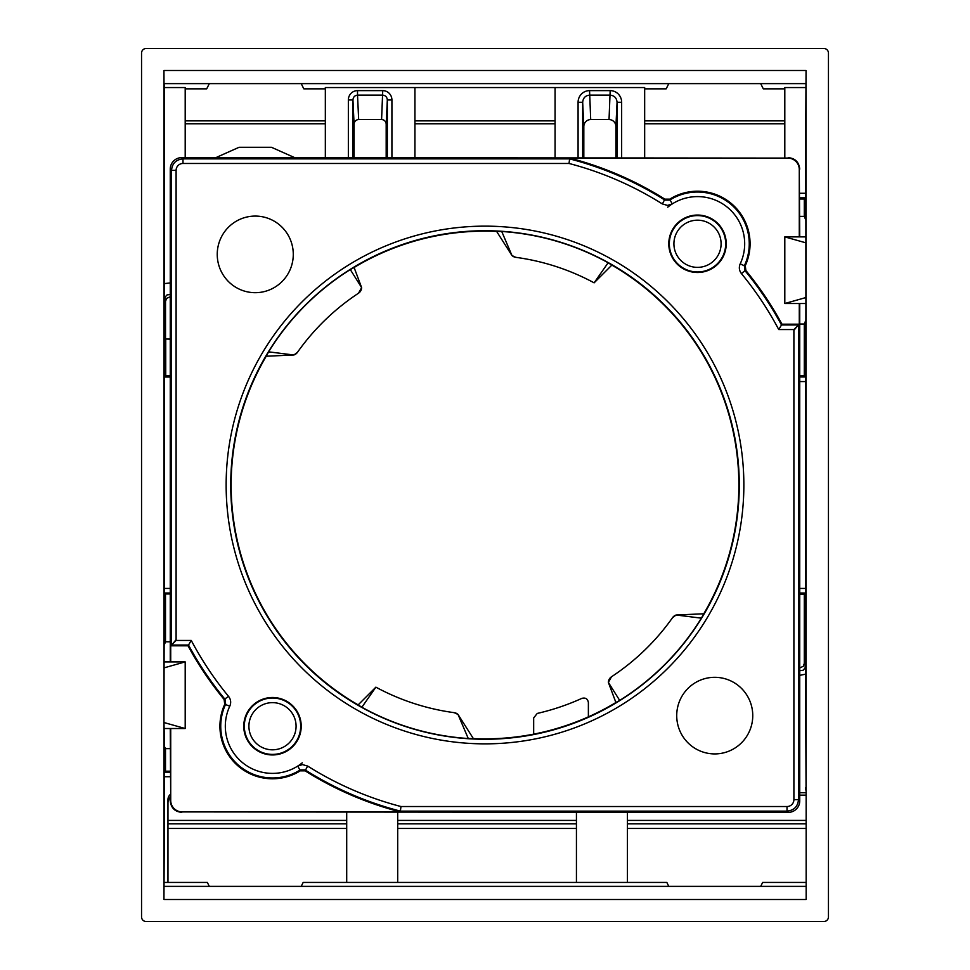 <?xml version="1.0" encoding="UTF-8"?>
<svg xmlns="http://www.w3.org/2000/svg" width="970" height="970" viewBox="0 0 970 970"><rect width="100%" height="100%" fill="white"/><g stroke="black" fill="none" stroke-linecap="round" stroke-linejoin="round"><path stroke-width="1.45" d="M170.72 728.519L170.72 800.432A11.495 11.482 -45 0 0 182.202 811.914L400.283 811.914L400.974 806.531L787.01 806.531A6.899 6.887 45 0 0 793.896 799.644L793.896 329.558L799.28 324.186L799.28 303.513M799.28 324.186L781.965 324.186L778.74 329.558A332.334 332.334 0 0 0 741.432 273.601L744.972 270.678L744.354 265.792L745.263 265.719A52.55 52.55 0 0 0 669.724 199.165L672.222 203.955L667.518 205.385L662.389 203.967L664.85 199.153A337.718 337.718 0 0 0 569.717 158.086L569.026 163.469L182.99 163.469A6.899 6.887 45 0 0 176.103 170.356L176.103 640.442L170.72 645.814L188.035 645.814L191.26 640.442A332.334 332.334 0 0 0 228.568 696.399C230.86 699.418 231.272 702.668 229.793 706.16L224.737 704.281A52.55 52.55 0 0 0 300.276 770.835L297.778 766.045A47.178 47.178 0 0 1 229.793 706.16M515.761 257.329A229.732 229.732 0 0 1 594.125 282.84L608.129 262.761A254.067 254.067 0 0 0 501.732 231.478L511.966 255.534L515.761 257.329A6.887 6.887 0 0 1 511.966 255.534L496.628 231.406A253.861 253.861 0 0 0 354.099 267.49L350.303 269.575A254.067 254.067 0 0 0 268.617 351.843L266.229 356.22A253.861 253.861 0 0 0 358.148 704.887L361.871 707.239A254.067 254.067 0 0 0 468.267 738.522L458.034 714.466L454.239 712.671A229.732 229.732 0 0 1 375.875 687.16L361.871 707.239M255.268 292.685A38.303 38.024 90 0 1 217.244 254.382A38.303 38.024 90 0 1 255.268 216.08A38.303 38.024 90 0 1 293.279 254.382A38.303 38.024 90 0 1 255.268 292.685M714.732 753.92A38.303 38.024 -90 0 1 676.72 715.617A38.303 38.024 -90 0 1 714.732 677.315A38.303 38.024 -90 0 1 752.756 715.617A38.303 38.024 -90 0 1 714.732 753.92M454.239 712.671A6.887 6.887 0 0 1 458.034 714.466L473.372 738.594A253.861 253.861 0 0 0 615.901 702.51L619.697 700.425A254.067 254.067 0 0 0 701.383 618.157L703.771 613.78A253.861 253.861 0 0 0 611.852 265.113L608.129 262.761M230.739 485A254.261 254.261 0 0 0 612.131 705.202A254.261 254.261 0 0 0 612.131 264.798A254.261 254.261 0 0 0 230.739 485M468.267 738.522L473.372 738.594M501.732 231.478L496.628 231.406M188.035 645.814A337.718 337.718 0 0 0 224.118 699.455L228.568 696.399M667.736 207.18A47.178 47.178 0 0 1 740.207 263.84L744.354 265.792A51.774 51.774 0 0 0 669.761 200.075L664.838 200.075A336.929 336.929 0 0 0 569.62 158.874L182.99 158.874L182.99 163.469M302.264 762.82A47.178 47.178 0 0 1 297.778 766.045L302.482 764.615L307.611 766.033L305.15 770.847L300.276 770.835M799.28 236.886L799.28 169.568A11.495 11.482 -45 0 0 787.798 158.086L181.742 157.625L182.99 158.874C176.031 159.565 172.199 163.396 171.508 170.356L171.508 645.038L188.507 645.038A336.929 336.929 0 0 0 225.028 699.321L225.646 704.208A51.774 51.774 0 0 0 300.239 769.925L305.162 769.925A336.929 336.929 0 0 0 400.38 811.126L787.01 811.126C793.969 810.435 797.801 806.603 798.492 799.644L799.741 800.893L799.741 303.513M170.72 645.814L170.72 661.892M305.15 770.847A337.718 337.718 0 0 0 400.283 811.914M224.737 704.281L224.118 699.455M664.85 199.153L669.724 199.165M745.263 265.719L745.881 270.545L744.972 270.678A336.929 336.929 0 0 1 781.493 324.962L798.492 324.962L798.492 799.644L793.896 799.644M781.965 324.186A337.718 337.718 0 0 0 745.881 270.545M787.798 158.086L569.717 158.086M743.857 485A258.857 258.857 0 0 1 485 743.857A258.857 258.857 0 0 1 226.143 485A258.857 258.857 0 0 1 485 226.143A258.857 258.857 0 0 1 743.857 485M301.209 726.227A28.712 28.712 0 0 0 258.129 701.359A28.712 28.712 0 0 0 258.129 751.095A28.712 28.712 0 0 0 301.209 726.227M726.227 243.773A28.712 28.712 0 0 0 683.147 218.905A28.712 28.712 0 0 0 683.147 268.642A28.712 28.712 0 0 0 726.227 243.773M615.901 702.51L608.384 682.431A6.887 6.887 0 0 1 611.476 676.793L608.384 682.431L619.697 700.425M297.39 352.413A6.887 6.887 0 0 1 293.837 354.996L297.39 352.413A229.732 229.732 0 0 1 358.524 293.207L361.616 287.569A6.887 6.887 0 0 1 358.524 293.207M266.229 356.22L293.837 354.996L268.617 351.843M672.61 617.587A6.887 6.887 0 0 1 676.163 615.004L672.61 617.587A229.732 229.732 0 0 1 611.476 676.793M703.771 613.78L676.163 615.004L701.383 618.157M182.202 811.914L788.258 812.375L787.01 811.126L787.01 806.531M181.742 157.625A11.495 11.482 45 0 0 170.259 169.107L170.259 661.892M170.259 728.519L170.72 800.432M799.741 236.886L799.28 169.568M788.21 157.673C795.06 158.231 798.904 162.002 799.741 168.974L799.741 169.107M799.741 800.893A11.495 11.482 45 0 1 788.258 812.375M181.79 812.327C174.939 811.769 171.096 807.998 170.259 801.026L170.259 800.893M175.776 640.067L171.181 645.68M794.224 329.933L798.819 324.32M321.967 323.131A229.732 229.732 0 0 1 329.218 316.147M354.099 267.49L361.616 287.569L350.303 269.575M358.148 704.887L375.875 687.16M611.852 265.113L594.125 282.84M209.314 886.374L207.35 882.445L167.968 882.445L167.968 799.62A6.899 6.887 90 0 1 170.259 794.478M170.259 796.891L167.968 801.996M386.181 157.625L386.181 124.233A4.668 4.595 92.7 0 0 381.586 119.565L358.67 119.565A4.668 4.595 -92.7 0 0 354.086 124.233L354.086 157.625M348.351 157.625L348.351 99.958A9.348 9.191 -92.7 0 1 357.518 90.622L357.518 95.145C354.741 95.436 353.213 97.036 352.947 99.958L352.947 157.625M805.973 83.626L805.439 197.868L799.741 197.868M799.741 199.008L804.3 199.008L805.439 197.868M804.3 199.008L804.3 216.371L799.741 216.371M806.046 297.511L784.803 303.513L805.9 303.513L805.876 220.323L804.3 216.371M799.741 324.029L804.3 324.029L804.3 375.839L799.741 375.839M799.741 376.978L805.439 376.978L804.3 375.839M805.439 376.978L805.439 593.022L799.741 593.022M804.3 324.029L805.876 320.076L805.9 303.513M799.741 594.161L804.3 594.161L805.439 593.022M170.259 641.788L165.494 641.788L165.494 593.955L170.259 593.955M170.259 593.022L164.56 593.022L165.494 593.955M164.56 593.022L164.512 377.027L170.259 377.027M165.494 641.788L164.124 645.329L163.954 722.529L185.197 728.519L164.1 728.519L163.954 722.529M170.259 771.186L165.494 771.186L164.56 772.132L170.259 772.132M823.857 921.5A4.595 4.595 45 0 0 828.453 916.905L828.453 53.095A4.595 4.595 -45 0 0 823.857 48.5L146.143 48.5A4.595 4.595 -135 0 0 141.547 53.095L141.547 916.905A4.595 4.595 135 0 0 146.143 921.5L823.857 921.5M414.93 120.862L555.07 120.862L414.93 120.862M397.7 828.453L576.435 828.453L397.7 828.453M576.435 812.375L576.435 882.445L303.173 882.445L301.209 886.374M644.662 120.862L784.803 120.862L644.662 120.862M627.432 820.414L806.167 820.414M806.167 828.453L627.432 828.453M668.791 886.374L666.827 882.445L627.432 882.445L627.432 812.375M185.197 120.862L325.338 120.862L185.197 120.862M325.338 157.625L325.338 87.555L644.662 87.555L644.662 157.625M185.197 157.625L185.197 87.555L164.512 87.555L164.027 83.626M346.702 828.453L167.968 828.453L346.702 828.453M167.968 820.414L346.702 820.414M164.1 728.519L164.512 746.67L165.494 748.634L170.259 748.634M170.259 294.492L167.034 294.916L164.985 297.172L164.512 314.353L164.512 87.555M806.058 70.495L805.997 83.626L164.003 83.626L163.942 70.495L806.058 70.495L806.167 899.505L163.942 899.505L163.942 70.495M163.942 899.505L164.003 886.374L806.167 886.374M164.027 886.374L164.56 772.132M799.741 670.706L803.148 670.221L805.124 667.906L805.488 658.303L806.058 786.84M806.167 882.445L762.65 882.445L760.686 886.374M668.791 83.626L666.184 88.84L644.662 88.84M784.803 88.84L763.293 88.84L760.686 83.626M325.338 88.84L303.816 88.84L301.209 83.626M209.314 83.626L206.707 88.84L185.197 88.84M294.637 157.625L271.442 147.282L239.081 147.282L215.886 157.625M346.702 882.445L346.702 812.375M806.167 792.732L799.741 792.732M799.741 795.145L806.167 795.145M170.259 296.759L166.658 298.323L165.518 301.343L164.621 298.966M170.259 339.197L165.518 338.966L165.518 301.343M165.518 338.966L170.259 338.966M578.084 157.625L578.084 102.286A11.688 11.482 87.3 0 1 589.554 90.622L610.178 90.622A11.688 11.482 -87.3 0 1 621.649 102.286L617.053 102.286C616.653 97.958 614.362 95.569 610.178 95.145L589.554 95.145C585.383 95.569 583.091 97.958 582.679 102.286L582.679 157.625M578.084 102.286L582.679 102.286L583.819 126.573L583.819 157.625M357.518 90.622L382.738 90.622A9.348 9.191 92.7 0 1 391.916 99.958L387.321 99.958C387.054 97.036 385.526 95.436 382.738 95.145L357.518 95.145L358.67 119.565M348.351 99.958L352.947 99.958L354.086 124.233M615.914 157.625L615.914 126.573A7.008 6.887 -87.3 0 0 609.039 119.565L590.706 119.565A7.008 6.887 87.3 0 0 583.819 126.573M170.259 375.802L165.737 375.802L165.737 339.197M165.494 771.186L165.494 748.634M805.488 674.174L799.741 675.362M784.803 157.637L784.803 87.555L805.488 87.555M555.07 157.625L555.07 87.555M414.93 157.625L414.93 87.555M167.968 882.445L164.512 882.445M397.7 812.375L397.7 882.445M627.432 882.445L576.435 882.445M806.167 791.641L805.488 787.725M533.67 734.144L533.67 717.909L537.247 713.435A234.328 234.328 0 0 0 581.891 698.364C585.553 697.43 587.723 698.824 588.378 702.547L588.378 716.854M165.737 375.802L164.512 377.027L164.512 314.353M164.512 283.592L170.259 282.925M804.3 594.161L804.3 663.371L805.439 666.245M799.741 667.966L803.269 666.281L804.3 663.371M806.046 242.876L784.803 236.886L805.9 236.886M784.803 303.513L784.803 236.886M163.954 667.894L185.197 661.892L185.197 728.519M185.197 661.892L164.1 661.892M397.7 820.414L576.435 820.414M793.896 329.558L778.74 329.558M740.207 263.84C738.74 267.332 739.14 270.581 741.432 273.601M307.611 766.033A332.334 332.334 0 0 0 400.974 806.531M176.103 640.442L191.26 640.442M662.389 203.967A332.334 332.334 0 0 0 569.026 163.469M176.103 170.356L171.508 170.356L170.259 169.107M805.488 218.735L805.488 193.272L799.741 193.272M799.741 381.574L805.488 381.574L805.488 321.652M170.259 588.426L164.512 588.426L164.512 643.753M414.93 123.76L555.07 123.76M644.662 123.76L784.803 123.76M627.432 823.857L806.167 823.857M185.197 123.76L325.338 123.76M167.968 823.857L346.702 823.857M164.512 746.67L164.512 776.727L170.259 776.727M805.488 658.303L805.488 588.426L799.741 588.426M617.053 157.625L617.053 102.286L615.914 126.573M621.649 102.286L621.649 157.625M387.321 157.625L387.321 99.958L386.181 124.233M391.916 99.958L391.916 157.625M382.738 90.622L381.586 119.565M609.039 119.565L610.178 90.622M589.554 90.622L590.706 119.565M397.7 823.857L576.435 823.857M296.08 726.227A23.595 23.595 0 0 0 260.7 705.796A23.595 23.595 0 0 0 260.7 746.657A23.595 23.595 0 0 0 296.08 726.227M244.307 726.227A28.191 28.191 0 0 1 272.497 698.036A28.191 28.191 0 0 1 300.676 726.227A28.191 28.191 0 0 1 272.497 754.405A28.191 28.191 0 0 1 244.307 726.227M721.098 243.773A23.595 23.595 0 0 0 685.705 223.342A23.595 23.595 0 0 0 685.705 264.204A23.595 23.595 0 0 0 721.098 243.773M669.324 243.773A28.191 28.191 0 0 1 697.503 215.595A28.191 28.191 0 0 1 725.693 243.773A28.191 28.191 0 0 1 697.503 271.964A28.191 28.191 0 0 1 669.324 243.773"/></g></svg>
